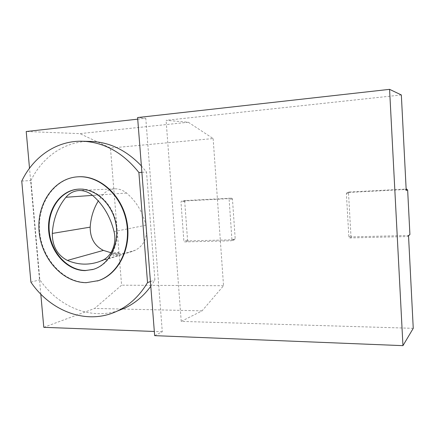<?xml version="1.0" encoding="UTF-8"?>
<svg xmlns="http://www.w3.org/2000/svg" width="435" height="435" viewBox="0 0 435 435"><rect width="100%" height="100%" fill="white"/><g stroke="black" fill="none" stroke-linecap="round" stroke-linejoin="round"><path stroke-width="0.33" stroke-dasharray="2.17 1.63" d="M78.082 176.8C54.375 178.312 37.089 203.982 39.645 231.273C41.869 258.58 63.244 282.489 86.772 282.527L97.407 280.983M110.93 252.735C118.222 254.257 125.4 253.801 132.463 251.354L135.562 250.109C144.398 245.188 147.851 236.901 145.932 225.254C142.626 211.943 136.155 201.209 126.52 193.042C122.877 190.1 118.913 188.698 114.633 188.833C110.05 189.111 106.156 191.052 102.948 194.646L98.299 200.965M401.342 94.96L166.088 120.326L188.311 122.251L79.904 133.627L26.214 131.511M137.732 119.157L145.779 118.266L137.601 117.553M188.311 122.251L213.145 138.558L110.463 148.041L79.904 133.627M43.788 327.332L94.629 308.442L121.599 285.186L110.463 148.041M40.808 294.131L29.509 168.225M154.653 335.646L162.293 331.769L145.779 118.266M162.293 331.769L154.327 331.47M89.702 141.402C64.799 141.147 42.304 156.943 30.934 180.53L39.835 279.77C58.268 306.642 90.48 320.285 118.69 310.519M150.793 286.279L154.909 279.977L146.524 172.059L141.386 165.936M213.145 138.558L223.536 285.746L202.079 310.851L181.226 321.389L413.25 328.322M202.079 310.851L94.629 308.442M231.947 239.924L231.23 240.783L184.663 241.903L183.875 241.11L180.965 201.965L181.634 201.106L228.304 198.686L229.142 199.496L231.947 239.924L235.204 238.913L234.498 239.761L188.344 240.898L187.561 240.115L184.701 201.4L185.359 200.551L231.621 198.142L232.448 198.942L235.204 238.913M408.519 235.58L407.6 236.537L349.822 237.929L348.87 237.048L346.374 193.483L347.228 192.526L405.197 189.524L406.214 190.416M181.226 321.389L166.088 120.326M223.536 285.746L121.599 285.186M77.968 189.181L78.142 189.165C96.412 186.919 115.639 206.016 117.053 228.761C118.777 247.39 108.511 264.904 94.047 269.167L92.878 269.51M115.324 254.383L118.63 254.654C115.748 255.334 113.818 255.443 112.828 254.992L115.324 254.383M21.75 181.09L30.934 180.53M141.886 172.32L146.524 172.059M150.428 281.565L154.909 279.977M118.494 253.012L118.989 252.806C119.397 252.338 112.806 252.865 112.692 253.311C113.665 253.61 115.601 253.507 118.494 253.012M30.912 282.174L39.835 279.77M409.009 235.455L351.888 236.863L350.947 235.993L348.495 192.961L349.332 192.014L406.143 189.056M408.53 235.819L407.6 236.537M406.149 189.198L405.197 189.524M349.332 192.014L347.228 192.526M348.495 192.961L346.374 193.483M350.947 235.993L348.87 237.048M351.888 236.863L349.822 237.929M232.448 198.942L229.142 199.496M231.621 198.142L228.304 198.686M185.359 200.551L181.634 201.106M184.701 201.4L180.965 201.965M187.561 240.115L183.875 241.11M188.344 240.898L184.663 241.903M234.498 239.761L231.23 240.783M135.562 250.109L102.394 260.358M145.932 225.254L114.035 231.556M126.52 193.042L92.611 195.456M102.948 194.646L92.53 195.386M132.463 251.354L99.017 261.723M78.142 189.165L77.631 189.209M94.047 269.167L93.558 269.303M114.633 188.833L79.099 190.546M112.692 253.311L112.828 254.992M118.989 252.806L119.119 254.426"/><path stroke-width="0.65" d="M21.75 181.09L30.912 282.174C50.922 311.656 87.158 325.298 116.933 311.226C129.429 305.392 139.63 295.844 147.53 282.592L138.89 172.494C123.132 152.821 104.569 142.408 83.188 141.261C57.192 140.146 33.506 156.415 21.75 181.09M97.407 280.983L99.017 280.461C119.152 273.61 132.033 247.107 126.775 221.04C121.718 194.94 99.675 175.338 78.409 176.779L78.082 176.8M406.143 189.056L407.644 189.916L406.214 190.416L401.342 94.96L389.575 89.349L137.601 117.553L154.653 335.646L402.951 345.651L413.25 328.322L408.519 235.58L409.911 234.503L408.53 235.819M389.575 89.349L402.951 345.651M102.394 260.358C111.686 256.373 117.004 243.469 114.035 231.556C110.332 216.641 103.193 204.608 92.611 195.456C88.452 192.025 83.95 190.389 79.099 190.546C73.912 190.862 69.524 193.102 65.924 197.267C57.714 207.277 53.173 219.332 52.298 233.432C52.32 246.156 57.349 255.155 67.392 260.424C77.887 264.877 88.43 265.312 99.017 261.723L102.394 260.358M98.299 200.965C93.53 208.767 90.828 217.495 90.186 227.146C90.143 238.152 94.553 245.9 103.421 250.397L110.93 252.735M29.509 168.225L26.214 131.511L137.732 119.157M154.327 331.47L43.788 327.332L40.808 294.131M141.386 165.936C126.694 150.505 110.115 142.343 91.654 141.446L89.702 141.402M118.69 310.519L124.715 308.121C134.861 303.407 143.555 296.126 150.793 286.279M407.644 189.916L409.911 234.503M92.878 269.51L85.749 270.467C67.827 270.619 51.254 252.572 49.296 231.621C47.089 210.681 60.03 190.845 77.968 189.181M85.255 270.608L93.558 269.303C109.582 264.431 119.935 243.654 115.797 223.237C111.838 202.781 94.324 187.528 77.631 189.209C59.633 190.769 46.589 210.605 48.758 231.61C50.683 252.626 67.284 270.755 85.255 270.608M86.277 282.674L98.533 280.608C118.684 273.751 131.577 247.221 126.308 221.127C121.245 194.989 99.18 175.365 77.898 176.811C54.081 178.116 36.605 203.787 39.09 231.175C41.243 258.586 62.673 282.636 86.277 282.674M138.89 172.494L141.886 172.32M147.53 282.592L150.428 281.565M406.638 189.029L406.149 189.198M103.421 250.397L67.392 260.424M92.53 195.386L65.924 197.267M90.186 227.146L52.298 233.432M78.409 176.779L77.898 176.811M99.017 280.461L98.533 280.608M91.654 141.446L83.188 141.261M124.715 308.121L116.933 311.226"/></g></svg>
